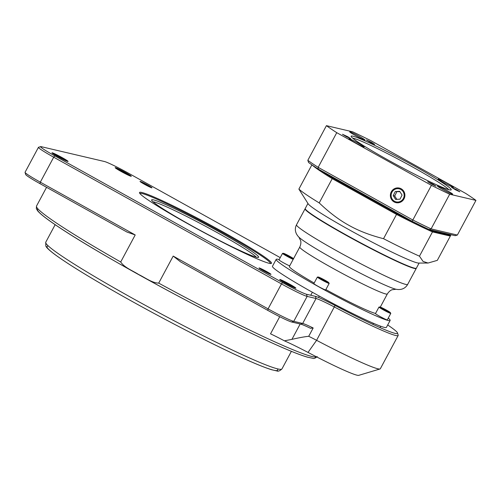 <?xml version="1.0" encoding="UTF-8"?>
<svg xmlns="http://www.w3.org/2000/svg" width="501" height="501" viewBox="0 0 501 501"><rect width="100%" height="100%" fill="white"/><g stroke="black" fill="none" stroke-linecap="round" stroke-linejoin="round"><path stroke-width="0.75" d="M67.034 161.19A8.674 0.557 28.2 0 0 60.064 157.045A8.674 0.557 28.2 0 0 52.755 153.531M67.792 161.447A9.143 0.589 -151.8 0 1 59.055 157.27A9.143 0.589 -151.8 0 1 51.966 152.843A9.143 0.589 -151.8 0 1 60.302 156.6A9.143 0.589 -151.8 0 1 68.048 161.466A9.143 0.589 -151.8 0 1 67.792 161.447M294.801 287.906A8.674 0.557 28.2 0 0 287.831 283.754A8.674 0.557 28.2 0 0 280.516 280.247M295.559 288.156A9.143 0.589 -151.8 0 1 286.822 283.979A9.143 0.589 -151.8 0 1 279.727 279.552A9.143 0.589 -151.8 0 1 288.069 283.315A9.143 0.589 -151.8 0 1 295.815 288.181A9.143 0.589 -151.8 0 1 295.559 288.156M130.235 176.02A8.674 0.557 28.2 0 0 123.265 171.874A8.674 0.557 28.2 0 0 115.95 168.361M130.993 176.277A9.143 0.589 -151.8 0 1 122.257 172.1A9.143 0.589 -151.8 0 1 115.161 167.672A9.143 0.589 -151.8 0 1 123.503 171.436A9.143 0.589 -151.8 0 1 131.243 176.296A9.143 0.589 -151.8 0 1 130.993 176.277M270.471 263.526A74.104 4.778 28.2 0 0 207.389 224.379A74.104 4.778 28.2 0 0 139.873 193.499A74.104 4.778 28.2 0 1 207.389 224.379A74.104 4.778 28.2 0 1 270.471 263.526M269.143 263.301A74.893 4.828 -151.8 0 1 197.582 229.101A74.893 4.828 -151.8 0 1 139.491 192.847A74.893 4.828 -151.8 0 1 207.783 223.64A74.893 4.828 -151.8 0 1 271.223 263.482A74.893 4.828 -151.8 0 1 269.143 263.301M280.234 257.627L128.425 173.171A22.075 1.422 28.2 0 0 104.465 161.516L41.27 146.687A22.075 1.422 28.2 0 0 40.656 146.63A22.075 1.422 28.2 0 0 54.822 155.899L282.583 282.614A22.075 1.422 28.2 0 0 306.543 294.269L315.473 296.367A25.225 1.628 -151.8 0 1 335.069 305.472A77.26 4.979 28.2 0 0 397.537 332.99L398.182 335.113A78.839 5.079 -151.8 0 1 398.17 335.482A78.839 5.079 -151.8 0 1 334.443 307.032A23.653 1.522 28.2 0 0 316.068 298.496L307.144 296.398A23.653 1.522 -151.8 0 1 281.468 283.91L53.707 157.201A23.653 1.522 -151.8 0 1 38.439 147.332L25.05 172.294A23.653 1.522 28.2 0 0 25.05 172.4A23.653 1.522 28.2 0 0 40.318 182.164L135.207 234.95L120.71 261.992C124.48 267.703 132.828 270.734 138.652 274.517C144.927 277.466 151.941 282.977 158.698 283.121A159.249 10.264 28.2 0 0 316.701 356.937M284.393 340.83L291.939 339.346C299.435 337.661 305.028 336.641 308.716 336.296A23.653 1.522 -151.8 0 1 316.594 340.317A78.839 5.079 28.2 0 0 380.027 368.974L358.754 375.343A63.07 4.064 -151.8 0 1 308.015 352.422A39.416 2.543 28.2 0 0 284.393 340.83A23.653 1.522 28.2 0 0 270.521 333.841L279.715 316.701M380.027 368.974A78.839 5.079 28.2 0 0 380.328 368.761L398.17 335.482M150.644 187.412A6.306 0.407 28.2 0 0 141.107 182.301M151.759 187.831A6.782 0.438 -151.8 0 1 145.277 184.731A6.782 0.438 -151.8 0 1 140.023 181.45A6.782 0.438 -151.8 0 1 146.204 184.236A6.782 0.438 -151.8 0 1 151.947 187.844A6.782 0.438 -151.8 0 1 151.759 187.831M269.657 273.953A6.306 0.407 28.2 0 0 260.119 268.837M270.772 274.366A6.782 0.438 -151.8 0 1 264.296 271.273A6.782 0.438 -151.8 0 1 259.036 267.991A6.782 0.438 -151.8 0 1 265.217 270.778A6.782 0.438 -151.8 0 1 270.96 274.385A6.782 0.438 -151.8 0 1 270.772 274.366M173.196 256.086L268.085 308.873A23.653 1.522 28.2 0 0 293.755 321.36L302.685 323.458A23.653 1.522 -151.8 0 1 313.175 327.98L310.532 328.305A25.225 1.628 28.2 0 0 300.606 324.097L291.676 322.005A22.075 1.422 -151.8 0 1 267.716 310.344L180.629 261.898L173.196 256.086L158.698 283.121M308.716 336.296L313.175 327.98M397.537 332.99A77.26 4.979 28.2 0 0 387.699 324.986M135.207 234.95L127.035 232.082L39.948 183.635A22.075 1.422 -151.8 0 1 25.695 174.53L25.05 172.4M38.439 147.332A23.653 1.522 -151.8 0 1 38.527 147.269L40.656 146.63M256.23 257.163A59.131 3.808 28.2 0 0 192.678 219.513A59.131 3.808 28.2 0 0 153.055 201.84M217.158 239.321A60.702 3.914 -151.8 0 1 151.628 200.181A60.702 3.914 -151.8 0 1 206.982 225.137A60.702 3.914 -151.8 0 1 258.403 257.433A60.702 3.914 -151.8 0 1 217.158 239.321M319.081 277.711A5.88 0.382 28.2 0 0 325.105 281.099A5.88 0.382 28.2 0 0 328.656 282.558A5.88 0.382 28.2 0 0 323.665 279.495A5.88 0.382 28.2 0 0 318.354 277.034A5.88 0.382 28.2 0 0 319.081 277.711M318.354 277.034L317.421 277.059A6.701 0.432 28.2 0 0 317.358 277.078A6.701 0.432 28.2 0 0 318.248 277.83A6.701 0.432 28.2 0 0 324.786 281.531A6.701 0.432 28.2 0 0 329.17 283.416A6.701 0.432 28.2 0 0 329.157 283.353L328.656 282.558M317.358 277.078L313.864 283.597A6.701 0.432 28.2 0 0 319.569 287.148A6.701 0.432 28.2 0 0 325.675 289.929L329.17 283.416M321.792 278.7L320.277 278.13L321.974 279.257L326.696 281.537L321.792 278.7L321.623 279.026M324.811 280.767L325.005 280.403M416.281 268.242A63.07 4.064 -151.8 0 1 416.25 268.398A63.07 4.064 -151.8 0 1 358.741 242.177A63.07 4.064 -151.8 0 1 305.084 208.792A63.07 4.064 -151.8 0 1 305.197 208.679M375.556 313.432A49.668 3.2 -151.8 0 1 325.857 289.591M314.158 283.046A49.668 3.2 -151.8 0 1 289.384 266.438L299.792 247.024C301.633 242.816 300.575 240.549 300.656 240.687L298.915 237.18A56.369 3.632 -151.8 0 0 346.116 265.737A56.369 3.632 -151.8 0 0 396.015 289.246C400.293 290.117 405.021 289.127 407.682 284.38A63.07 4.064 -151.8 0 1 350.174 258.159A63.07 4.064 -151.8 0 1 296.517 224.774C294.031 229.615 295.828 234.105 298.915 237.18M276.183 259.355L272.463 266.288A64.648 4.165 28.2 0 0 320.772 296.886A64.648 4.165 28.2 0 0 384.367 327.397A64.648 4.165 28.2 0 0 386.409 327.385L390.129 320.452A64.648 4.165 -151.8 0 1 388.087 320.465A64.648 4.165 -151.8 0 1 324.485 289.954A64.648 4.165 -151.8 0 1 276.183 259.355A64.648 4.165 -151.8 0 1 279.182 259.599M388.262 318.091A64.648 4.165 -151.8 0 1 390.129 320.452M416.156 268.292L415.73 268.423A62.757 4.046 -151.8 0 1 358.754 242.165A62.757 4.046 -151.8 0 1 305.353 209.236L305.222 208.811A63.07 4.064 28.2 0 0 358.891 241.902A63.07 4.064 28.2 0 0 416.156 268.292A63.07 4.064 28.2 0 0 416.394 268.123L419.105 263.069M307.94 203.462L305.228 208.516A63.07 4.064 28.2 0 0 305.222 208.811M449.979 235.019L450.324 236.096L437.31 260.363L428.054 263.038L418.604 263.069A63.07 4.064 -151.8 0 1 361.716 236.635A63.07 4.064 -151.8 0 1 308.221 203.882L298.884 189.096A80.41 5.179 -151.8 0 0 319.218 202.918L332.226 178.65A80.41 5.179 -151.8 0 1 312.017 164.935M428.054 263.038L423.063 261.422L419.469 256.18A80.41 5.179 -151.8 0 1 383.528 238.695C370.12 235.263 358.591 230.811 348.94 225.344C339.202 220.027 329.295 212.549 319.218 202.918M450.324 236.096L432.482 231.913A80.41 5.179 -151.8 0 1 396.535 214.428L383.528 238.695M419.469 256.18L432.482 231.913L432.231 230.855M311.891 164.848L298.884 189.096M396.93 213.683L396.535 214.428L332.226 178.65L332.952 178.093M293.567 258.635A5.88 0.382 28.2 0 0 285.902 254.314A5.88 0.382 28.2 0 0 283.51 253.337A5.88 0.382 28.2 0 0 287.273 255.823A5.88 0.382 28.2 0 0 293.442 258.86M283.51 253.337L282.57 253.368A6.701 0.432 28.2 0 0 282.508 253.387A6.701 0.432 28.2 0 0 285.457 255.397A6.701 0.432 28.2 0 0 291.532 258.635A6.701 0.432 28.2 0 0 293.166 259.38M282.508 253.387L279.013 259.906A6.701 0.432 28.2 0 0 281.963 261.917A6.701 0.432 28.2 0 0 288.037 265.148A6.701 0.432 28.2 0 0 289.672 265.899M291.369 257.451L285.808 254.502L291.25 257.671M288.319 256.218L288.538 255.817M387.837 311.628A5.88 0.382 28.2 0 0 390.273 312.53A5.88 0.382 28.2 0 0 385.282 309.468A5.88 0.382 28.2 0 0 379.971 307.007A5.88 0.382 28.2 0 0 382.257 308.647A5.88 0.382 28.2 0 0 387.837 311.628M379.971 307.007L379.032 307.032A6.701 0.432 28.2 0 0 378.975 307.057A6.701 0.432 28.2 0 0 381.919 309.067A6.701 0.432 28.2 0 0 387.999 312.298A6.701 0.432 28.2 0 0 390.786 313.388A6.701 0.432 28.2 0 0 390.774 313.325L390.273 312.53M378.975 307.057L375.481 313.57A6.701 0.432 28.2 0 0 381.18 317.12A6.701 0.432 28.2 0 0 387.292 319.907L390.786 313.388M382.376 308.491L387.937 311.44L385 309.486L382.376 308.491M384.787 309.881L385 309.486M448.746 189.679A55.185 3.557 28.2 0 0 413.457 167.466A55.185 3.557 28.2 0 0 352.66 138.163M414.571 166.163A56.763 3.657 -151.8 0 1 450.994 189.998A56.763 3.657 -151.8 0 1 399.46 166.244A56.763 3.657 -151.8 0 1 351.157 136.466A56.763 3.657 -151.8 0 1 414.571 166.163M401.176 188.777A7.484 7.258 -76.8 0 0 390.58 193.699A7.484 7.258 -76.8 0 0 396.798 202.786A7.484 7.258 -76.8 0 0 401.176 188.777M371.642 142.416L374.679 144.401L370.383 142.422L366.356 139.936L371.642 142.416M456.843 189.835L459.88 191.82L455.584 189.841L451.558 187.355L456.843 189.835M432.964 184.155L435.995 186.14L431.705 184.161L427.679 181.681L432.964 184.155M347.763 136.735L350.794 138.721L346.504 136.742L342.477 134.262L347.763 136.735M359.38 136.416A8.674 0.557 28.2 0 0 349.698 131.838A8.674 0.557 28.2 0 0 357.075 136.429A8.674 0.557 28.2 0 0 364.978 140.036A8.674 0.557 28.2 0 0 359.38 136.416M358.597 143.33A8.674 0.557 28.2 0 0 348.909 138.752A8.674 0.557 28.2 0 0 356.292 143.342A8.674 0.557 28.2 0 0 364.196 146.95A8.674 0.557 28.2 0 0 358.597 143.33M447.08 190.587A8.674 0.557 28.2 0 0 437.392 186.009A8.674 0.557 28.2 0 0 444.769 190.599A8.674 0.557 28.2 0 0 452.679 194.206A8.674 0.557 28.2 0 0 447.08 190.587M447.863 183.673A8.674 0.557 28.2 0 0 438.175 179.095A8.674 0.557 28.2 0 0 445.558 183.685A8.674 0.557 28.2 0 0 453.461 187.293A8.674 0.557 28.2 0 0 447.863 183.673M449.685 194.225A91.451 5.893 -151.8 0 1 431.417 185.339L336.753 132.677A91.451 5.893 -151.8 0 1 326.427 125.657L352.691 131.819A91.451 5.893 -151.8 0 1 370.959 140.706L465.617 193.367A91.451 5.893 -151.8 0 1 475.95 200.394L449.685 194.225L431.098 228.894L457.363 235.057A1035.893 123.791 164.4 0 1 455.152 235.67L429.138 229.564A89.873 5.793 -151.8 0 1 411.997 221.229L397.28 213.038L396.911 213.733L332.601 177.955A80.41 5.179 -151.8 0 1 321.204 170.716M451.069 234.712L450.693 235.407L432.851 231.218A80.41 5.179 -151.8 0 1 429.263 229.596M426.965 228.537A80.41 5.179 -151.8 0 1 396.911 213.733M397.28 213.038L318.254 169.075A89.873 5.793 -151.8 0 1 308.56 162.487A1035.893 218.198 72.9 0 1 307.833 160.32L326.427 125.657M332.971 177.26L332.601 177.955M433.221 230.523L432.851 231.218M336.753 132.677L318.166 167.347L412.83 220.008L431.417 185.339M457.363 235.057L475.95 200.394M411.997 221.229A1035.893 663.474 -139.4 0 0 412.83 220.008A91.451 5.893 28.2 0 0 431.098 228.894A1035.893 123.791 -15.6 0 0 429.138 229.564M307.833 160.32A91.451 5.893 28.2 0 0 318.166 167.347A1035.893 663.474 -139.4 0 0 318.254 169.075M399.685 191.301L395.264 191.564L393.229 195.622L395.608 199.423L400.03 199.154L402.065 195.096L399.685 191.301M399.948 191.72L395.264 191.564M396.754 191.914L394.713 195.972L396.83 199.348M394.713 195.972L393.229 195.622M317.227 356.537C315.304 358.253 313.851 358.835 312.868 358.29L307.345 357.138C297.356 354.201 280.209 346.974 255.923 335.463C195.534 307.013 100.858 255.072 60.533 228.268C48.102 220.133 40.424 214.259 37.494 210.645L36.316 208.504L36.529 206.024A159.249 10.264 28.2 0 0 120.71 261.992M309.073 357.526A156.882 10.108 -151.8 0 1 151.208 281.549A156.882 10.108 -151.8 0 1 37.932 208.861M335.069 305.472L316.594 340.317L308.015 352.422M306.543 294.269L307.144 296.398L293.755 321.36L291.676 322.005M300.606 324.097L302.685 323.458L316.068 298.496L315.473 296.367M300.174 323.997L291.939 339.346M267.716 310.344L268.085 308.873L281.468 283.91L282.583 282.614M54.822 155.899L53.707 157.201L40.318 182.164L39.948 183.635M277.347 368.805A130.867 8.436 -151.8 0 1 158.397 315.755A130.867 8.436 -151.8 0 1 48.378 246.035M45.754 242.215A134.024 8.636 28.2 0 0 132.27 298.133A134.024 8.636 28.2 0 0 281.982 368.88C279.815 370.928 278.093 371.61 276.815 370.928L271.542 369.719C260.113 366.131 240.198 357.332 211.81 343.335C181.763 328.437 151.283 312.273 120.365 294.832C89.391 277.266 67.453 263.745 54.546 254.27C46.537 248.17 46.155 246.724 45.798 245.991L45.754 242.215L55.16 224.673M396.015 289.246L392.133 289.735C392.296 289.728 389.816 290.098 387.336 293.962A49.668 3.2 -151.8 0 1 342.051 273.314A49.668 3.2 -151.8 0 1 299.792 247.024M403.136 191.683A6.701 6.5 -76.8 0 0 391.863 192.359A6.701 6.5 -76.8 0 0 397.938 202.041A6.701 6.5 -76.8 0 0 403.136 191.683M46.562 187.318L36.529 206.024M291.388 351.339L281.982 368.88M318.517 297.444L319.256 296.06M310.745 295.252L312.361 292.24M305.084 208.792L296.517 224.774M416.25 268.398L407.682 284.38M387.336 293.962L380.303 307.082M380.034 327.604L380.747 326.264M372.838 324.341L373.395 323.295"/></g></svg>
